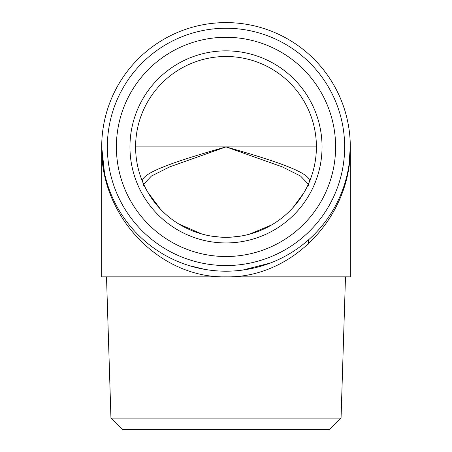 <?xml version="1.0" encoding="UTF-8"?>
<svg xmlns="http://www.w3.org/2000/svg" width="452" height="452" viewBox="0 0 452 452"><rect width="100%" height="100%" fill="white"/><g stroke="black" fill="none" stroke-linecap="round" stroke-linejoin="round"><path stroke-width="0.68" d="M110.949 418.106L122.605 429.4L329.395 429.4L341.051 418.106L110.949 418.106L106.508 276.85M104.508 173.105L101.7 146.9L101.7 276.85L350.3 276.85L350.3 146.9L349.012 164.692M101.7 146.9C100.31 216.361 159.556 278.308 226 276.85C292.444 278.308 351.69 216.361 350.3 146.9M226 237.3A90.4 90.4 0 0 1 135.6 146.9A90.4 90.4 0 0 1 226 56.5A90.4 90.4 0 0 1 316.4 146.9A90.4 90.4 0 0 1 226 237.3M226 50.85A96.05 96.05 0 0 0 142.821 194.925A96.05 96.05 0 0 0 309.179 194.925A96.05 96.05 0 0 0 226 50.85M231.848 237.108L242.165 235.842M249.351 234.232L271.584 224.966M293.026 207.558L303.8 192.936M143.668 184.235L151.426 176.048L169.749 166.861L226 146.9C179.625 160.087 137.634 173.404 142.928 182.552L144.521 186.066M147.674 192.032L160.381 209.084M178.642 223.904L201.903 234.029M210.327 235.933L220.197 237.114M226 37.29A109.61 109.61 0 0 0 131.074 201.705A109.61 109.61 0 0 0 320.926 201.705A109.61 109.61 0 0 0 226 37.29M308.484 185.427L309.072 182.552C314.343 173.398 272.398 160.093 226 146.9L282.24 166.861L300.546 176.031L308.332 184.23M226 28.25A118.65 118.65 0 0 0 123.243 206.225A118.65 118.65 0 0 0 328.757 206.225A118.65 118.65 0 0 0 226 28.25M226 271.2A124.3 124.3 0 0 1 101.7 146.9A124.3 124.3 0 0 1 226 22.6A124.3 124.3 0 0 1 350.3 146.9A124.3 124.3 0 0 1 226 271.2M316.4 146.9L135.6 146.9M341.051 418.106L345.492 276.85M308.49 244.108L308.49 239.882M142.928 182.552L143.516 185.439M144.533 186.083L143.363 183.552M270.313 263.036L242.611 270.093M204.835 269.386L188.783 265.499"/></g></svg>

